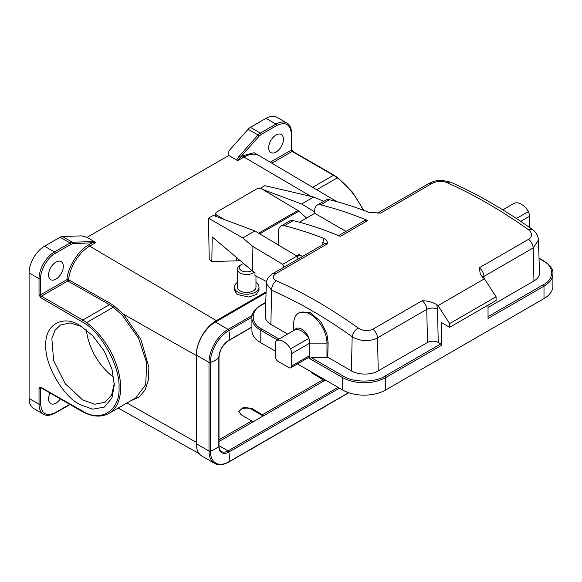 <?xml version="1.0" encoding="UTF-8"?>
<svg xmlns="http://www.w3.org/2000/svg" width="582" height="582" viewBox="0 0 582 582"><rect width="100%" height="100%" fill="white"/><g stroke="black" fill="none" stroke-linecap="round" stroke-linejoin="round"><path stroke-width="0.87" d="M310.912 196.374L243.974 157.06L237.696 160.69L228.828 155.496L87.074 237.34L81.655 235.877L62.398 236.496A7.595 4.387 120 0 0 60.106 237.223L44.538 246.215A21.825 12.6 120 0 0 29.1 272.951L29.1 398.488A21.825 12.6 120 0 0 33.618 408.477L43.555 414.209A21.825 12.6 -60 0 1 39.03 404.221L39.03 388.099L40.645 387.176L85.707 412.878C103.305 421.463 120.205 408.659 119.026 387.634C120.205 367.977 103.312 335.661 85.707 323.919A1.142 0.553 -53.3 0 1 86.631 322.603A56.185 32.439 60 0 1 118.612 372.014A56.185 32.439 60 0 1 109.001 413.358L135.744 397.921L145.682 384.687L146.759 363.117L138.552 338.222L122.409 315.393L113.315 307.201L109.445 304.641L67.767 280.997L66.966 279.615C67.563 267.604 78.745 249.802 88.828 244.782A1.142 0.655 60 0 0 89.628 246.171L216.337 320.609A28.474 16.442 120 0 0 196.199 355.478L196.199 442.269L126.963 402.984M85.707 323.919L40.645 297.591A1.142 0.655 -60 0 1 41.446 296.194L67.767 280.997L68.56 279.724L66.966 279.607L40.645 294.805L40.645 278.683C39.991 270.703 48.037 256.771 55.275 253.345L70.844 244.353L72.794 243.734L95.906 242.548L87.074 237.34M55.945 262.104A10.44 6.031 -60 0 1 61.161 261.587A10.44 6.031 -60 0 1 62.761 269.946A10.44 6.031 -60 0 1 55.945 279.149A10.44 6.031 -60 0 1 50.721 279.666A10.44 6.031 -60 0 1 49.121 271.299A10.44 6.031 -60 0 1 55.945 262.104M80.105 404.686C63.096 396.568 44.407 364.194 45.876 345.402C44.407 324.916 63.096 314.12 80.105 325.644L92.698 335.69L104.302 351.193L111.926 368.988L114.327 384.928L111.926 398.081L104.302 407.08L92.698 409.182L80.105 404.686M81.48 326.466L70.116 322.945L60.484 324.982L54.97 330.387L51.856 338.651L53.646 360.731L65.264 383.778L82.79 400.038L94.859 404.235L105.087 402.242L111.671 394.923L114.305 383.32M86.391 329.943A44.603 25.753 -120 0 0 113.745 377.332M60.339 398.925A10.44 6.031 -60 0 1 55.945 403.137A10.44 6.031 -60 0 1 50.721 403.653A10.44 6.031 -60 0 1 50.008 392.966M276.064 135.017A10.44 6.031 -60 0 1 281.281 134.5A10.44 6.031 -60 0 1 282.881 142.866A10.44 6.031 -60 0 1 276.064 152.062A10.44 6.031 -60 0 1 270.841 152.579A10.44 6.031 -60 0 1 269.24 144.22A10.44 6.031 -60 0 1 276.064 135.017M250.427 449.53A7.406 4.27 0 0 0 251.904 448.868L253.243 448.096A9.297 5.369 0 0 0 254.552 447.151M251.606 448.853A9.297 5.369 0 0 0 253.243 448.096M251.955 270.579A7.406 4.27 180 0 1 240.919 270.281A7.406 4.27 180 0 1 241.435 264.563A7.406 4.27 180 0 1 243.778 263.653M254.356 272.158A9.297 5.369 180 0 1 239.449 272.522A9.297 5.369 180 0 1 237.369 269.139A9.297 5.369 180 0 1 240.09 265.341L241.435 264.563M255.971 276.224L255.971 287.115A9.297 5.369 180 0 1 249.78 292.179A9.297 5.369 180 0 1 239.449 290.498A9.297 5.369 180 0 1 237.369 287.115L237.369 269.139M255.971 282.437A12.338 7.122 180 0 1 256.247 282.626A12.338 7.122 180 0 1 259.005 287.115A12.338 7.122 180 0 1 250.791 293.83A12.338 7.122 180 0 1 237.092 291.604A12.338 7.122 180 0 1 234.328 287.115A12.338 7.122 180 0 1 237.369 282.437M234.328 287.115L234.328 289.901L237.092 294.441L248.754 297.053L256.298 294.499L259.005 290.025L259.005 287.115M321.562 408.462A7.406 4.27 0 0 0 323.039 407.8L324.378 407.029A9.297 5.369 0 0 0 325.687 406.083M322.741 407.778A9.297 5.369 0 0 0 324.378 407.029M284.365 225.751A492.976 284.62 60 0 1 323.847 238.373C326.167 239.34 327.382 241.152 327.506 243.793L276.232 273.394C272.238 276.115 272.281 278.582 276.37 280.786C303.717 292.775 330.983 308.511 358.163 328.008C363.103 331.012 368.006 331.413 372.88 329.194L422.139 300.756C427.45 300.727 432.324 302.022 436.769 304.648A492.976 284.62 -120 0 1 438.013 305.608L484.45 278.793A492.976 284.62 -120 0 0 483.213 277.84L480.332 274.297L479.321 267.742L528.58 239.304C532.574 236.401 532.53 233.2 528.434 229.701C501.087 210.298 473.828 194.563 446.649 182.479C441.709 180.762 436.798 181.104 431.924 183.505L380.657 213.107L368.944 212.335A492.976 284.62 -120 0 0 329.463 199.713L320.609 204.828A492.976 284.62 60 0 1 367.766 220.549L340.39 236.357A492.976 284.62 -120 0 0 293.226 220.636L284.365 225.751A11.385 6.577 -120 0 0 280.88 226.1A11.385 6.577 -120 0 0 278.523 231.316L278.523 245.08M299.352 222.229L314.76 213.332L345.977 231.36M320.609 204.828A11.385 6.577 -120 0 0 317.117 205.177A11.385 6.577 -120 0 0 314.76 210.393L314.76 213.332M297.307 256.968L297.307 256.575A3.798 2.19 60 0 1 298.1 254.836A3.798 2.19 60 0 1 299.992 255.018L302.495 256.466M293.226 220.636A11.385 6.577 -120 0 0 289.734 220.985L280.88 226.1M367.766 220.549A7.595 4.387 -120 0 0 364.718 220.542L338.6 235.615M329.463 199.713A11.385 6.577 -120 0 0 325.978 200.062L317.117 205.177M528.58 239.304C531.315 241.545 532.857 244.425 533.199 247.954L538.437 240.046M438.013 305.608L449.646 323.599L496.09 296.791L484.45 278.793M358.163 328.008C354.94 330.183 352.939 333.093 352.168 336.738C352.015 337.378 362.47 341.241 364.849 340.528C370.159 340.623 374.379 339.728 377.507 337.844L426.766 309.406A7.595 4.387 -120 0 0 422.139 300.756M276.232 273.394L273.176 273.387C267.051 277.178 266.17 282.103 266.367 283.507L271.634 290.243C298.559 302.043 325.403 317.539 352.168 336.738L351.404 370.872A18.98 10.956 0 0 0 378.242 370.872L427.501 342.427L426.766 309.406A7.595 4.27 -1.3 0 1 437.497 309.238L438.239 342.434L440.792 343.904L384.818 376.219C375.521 382.658 352.787 382.658 343.482 376.219L311.406 357.697L326.975 357.697L327.775 357.232L351.404 370.872M488.036 307.485L533.941 280.982A18.98 10.956 0 0 0 539.492 273.031L538.437 240.082C538.146 235.666 536.066 232.073 532.203 229.301L532.203 229.301C504.9 209.927 477.618 194.184 450.359 182.057L442.211 180.355C437.904 180.609 436.049 180.034 428.876 183.497L431.924 183.505M440.792 343.904A1.142 0.655 -120 0 1 441.593 345.301L385.626 377.609L385.626 390.013L544.003 298.573L544.003 286.169L488.036 318.485L488.036 305.157M449.646 323.599L449.646 327.317L496.09 300.508L496.09 296.791M441.593 345.301L441.593 322.668L449.646 327.317M438.239 342.434C434.659 340.761 431.08 340.761 427.501 342.427M293.684 330.583L293.684 323.912A23.535 13.59 60 0 1 298.559 313.138L300.006 312.301L309.886 312.374L320.813 321.657L326.822 333.632L328.11 342.471L327.775 357.232M266.367 283.507L265.312 316.426A18.98 10.956 0 0 0 270.87 324.378L287.654 334.068M298.559 313.138A23.535 13.59 60 0 1 316.703 319.438A23.535 13.59 60 0 1 326.975 343.125L328.11 342.471M326.975 357.697L326.975 343.125L309.791 343.125A11.385 6.577 -120 0 0 308.882 338.302A15.183 8.766 -120 0 0 294.601 330.052A11.385 6.577 60 0 1 301.738 329.179A11.385 6.577 60 0 1 308.882 338.302L290.629 348.836A11.385 6.577 60 0 1 291.538 353.667L309.791 343.125L309.791 355.529L291.538 366.063L291.538 353.667M544.003 298.573A30.373 17.533 0 0 0 552.9 286.169L552.9 273.773A30.373 17.533 0 0 1 544.003 286.169A1.142 0.655 -120 0 0 543.202 284.78L488.036 316.63M275.432 351.186L260.801 342.74A30.373 17.533 180 0 1 251.911 330.343L251.911 317.947A30.373 17.533 0 0 0 260.801 330.343A1.142 0.655 -60 0 1 261.609 328.946C250.456 323.577 250.456 310.453 261.609 305.077L265.756 302.684M385.626 390.013A30.373 17.533 180 0 1 342.674 390.013L297.482 363.917M311.406 357.697L309.791 358.628L309.791 355.529A3.798 2.19 -120 0 1 309.006 357.261L290.753 367.802A3.798 2.19 60 0 1 288.854 367.613L278.116 361.415A3.798 2.19 60 0 1 275.432 356.766L275.432 344.369A11.385 6.577 60 0 1 276.348 340.594A15.183 8.766 60 0 1 290.629 348.836M529.373 227.307L529.373 216.351L520.708 221.356M291.538 366.063A3.798 2.19 60 0 1 290.753 367.802M276.348 340.594L294.601 330.052M502.812 209.847L514.182 203.278A15.183 8.766 60 0 1 528.463 211.528A11.385 6.577 60 0 1 529.373 216.351M516.394 218.49L528.463 211.528M262.737 189.47L301.6 203.998L313.683 197.022L264.868 185.673L260.125 188.415M208.494 218.221L242.81 237.936L254.894 230.967L213.325 215.427L208.494 218.221L209.207 259.274L211.833 261.5L236.736 260.845L236.779 257.731M215.755 215.624L215.005 216.06M313.683 197.022L323.825 201.307M240.002 260.46A10.818 6.351 -179.1 0 1 236.736 260.845M242.81 237.936L252.923 246.499L252.544 271.081L212.204 236.925L211.833 261.5M254.894 230.967L296.936 256.087A18.224 10.52 60 0 1 298.064 259.026M301.6 203.998L314.76 211.863M266.621 281.557L254.938 275.606L254.989 272.536L252.544 271.081M252.923 246.499L282.707 264.301A18.224 10.52 60 0 1 283.834 267.24M296.936 256.087L282.707 264.301M266.098 291.873L216.337 320.609M266.069 292.819L215.398 322.079A26.954 15.561 120 0 0 196.338 355.093L209.003 362.404A1.142 0.655 -0 0 0 210.4 362.499A25.055 14.463 -0 0 0 218.839 357.632A1.142 0.655 -0 0 0 218.999 357.29C219.596 350.219 222.811 344.66 228.631 340.608A1.142 0.655 60 0 0 228.842 340.295A14.157 8.17 120 0 0 218.839 357.632L218.839 446.278A1.142 0.655 0 0 0 218.999 445.936C219.116 448.897 219.923 450.766 221.422 451.559A13.284 7.668 120 0 0 228.064 450.897L218.999 445.667M218.999 441.505L325.433 380.053M196.338 355.093L196.338 443.739A26.954 15.561 120 0 0 201.918 456.077L214.583 463.396C218.243 465.585 222.928 465.156 228.631 462.115A1.142 0.655 -120 0 0 228.842 461.802A25.055 14.463 -120 0 0 228.842 452.061A1.142 0.655 -120 0 0 228.064 450.897L338.098 387.365M323.839 380.977A1.142 0.655 -120 0 0 323.054 379.726L262.387 414.748A1.142 0.655 60 0 1 263.166 415.992L251.73 409.386A7.595 4.387 0 0 0 243.887 408.346A7.595 4.387 0 0 0 238.824 411.954M250.42 127.349L260.358 133.082L275.926 124.09A21.825 12.6 -60 0 1 286.839 123.006L276.908 117.273A21.825 12.6 120 0 0 265.996 118.357L250.42 127.349A7.595 4.387 120 0 0 248.128 129.262L228.879 150.876L228.828 155.496M81.96 321.446A1.142 0.655 -60 0 1 82.76 320.049L109.445 304.641L110.238 303.368L114.218 305.987L123.508 314.236L140.866 339.335L148.868 367.249L148.497 379.697L145.173 389.889L139.134 397.091L130.819 400.765M40.645 278.683A1.142 0.655 180 0 1 39.03 278.683A21.825 12.6 -60 0 1 54.468 251.948L70.044 242.956A7.595 4.387 -60 0 1 72.335 242.228L91.236 241.625L91.694 243.123L88.828 244.782M40.645 297.591L39.03 294.805A1.142 0.655 0 0 0 40.645 294.805A1.142 0.655 60 0 0 41.446 296.194L82.76 320.049A37.961 21.92 -120 0 1 86.631 322.603L113.315 307.201L114.218 305.987M252.435 422.205A1.142 0.655 -120 0 0 251.65 420.953L218.999 439.803M262.387 414.748L251.73 408.382L243.378 407.349L238.766 411.409L240.992 414.58L251.65 420.953M310.468 371.411L312.396 373.36L323.054 379.726M91.236 241.625L95.579 242.156M237.027 160.494C236.736 159.774 237.441 158.355 239.158 156.216L258.059 135.002L248.128 129.262M237.696 160.69L240.308 157.329L239.158 156.216M196.389 445.295A28.474 16.442 -60 0 1 196.199 442.269M259.208 136.108L261.158 134.478A1.142 0.655 60 0 0 260.358 133.082A7.595 4.387 -60 0 0 258.059 135.002L259.208 136.108L240.308 157.329L243.181 155.67L254.072 152.702L262.424 157.598M259.688 233.833L298.879 211.208L306.59 218.046M224.485 219.596L216.904 215.071A3.798 2.226 0.9 0 1 215.791 213.463A3.798 2.226 0.9 0 1 216.904 211.913L256.633 188.975A3.798 2.226 0.9 0 1 262.002 189.034L297.904 210.488A5.696 3.288 -120 0 1 298.879 211.208M68.298 280.459L66.966 279.607M327.506 243.793A7.595 4.387 -120 0 0 324.45 243.785L324.712 243.654M324.349 243.843A5.696 3.376 1.3 0 0 322.879 242.33L323.847 238.373M322.828 244.724L322.879 242.33M377.194 213.238L377.602 213.099A7.595 4.387 60 0 1 380.657 213.107M446.649 182.479L450.359 182.057M528.434 229.701L532.203 229.301M479.321 267.742A7.595 4.387 60 0 1 483.94 276.392L533.199 247.954L533.941 280.982M483.984 278.436L483.94 276.392A7.595 4.27 -1.3 0 0 482.653 277.374M436.769 304.648L437.497 309.238M372.88 329.194C375.681 331.507 377.223 334.388 377.507 337.844L378.242 370.872M276.37 280.786C273.242 283.012 271.663 286.162 271.634 290.243L270.87 324.378M299.992 255.018L297.307 256.575M279.062 339.022L261.609 328.946M539.027 258.503L543.202 260.911C554.348 266.28 554.348 279.404 543.202 284.78M265.77 302.291L261.042 305.026A1.142 0.655 60 0 1 261.609 305.077M260.801 342.74L260.801 330.343L277.454 339.953M552.9 273.773C553.569 269.917 550.521 265.61 543.77 260.852A1.142 0.655 120 0 0 543.202 260.911M384.818 376.219A1.142 0.655 60 0 1 385.626 377.609A30.373 17.533 180 0 1 342.674 377.609L342.674 390.013M309.791 358.628L342.674 377.609A1.142 0.655 -60 0 1 343.482 376.219M95.906 242.548L89.628 246.171A30.038 17.344 120 0 0 68.56 279.724L110.238 303.368M215.398 322.079L228.064 329.39A1.142 0.655 60 0 1 228.842 330.554A25.055 14.463 60 0 1 228.842 340.295L251.911 326.975M251.933 317.219L228.842 330.554A26.088 15.059 120 0 0 210.4 362.499L210.4 451.152A25.055 14.463 0 0 0 218.839 446.278A14.157 8.17 120 0 0 228.842 452.061L339.495 388.172M252.195 315.459L228.064 329.39A26.954 15.561 120 0 0 209.003 362.404L209.003 451.05A1.142 0.655 0 0 0 210.4 451.152A26.088 15.059 120 0 0 228.842 461.802L348.589 392.668M196.338 443.739L209.003 451.05A26.954 15.561 120 0 0 214.583 463.396M261.158 134.478L276.734 125.486A1.142 0.655 -120 0 0 275.926 124.09L265.996 118.357M69.702 404.337L55.275 412.667C46.451 416.683 41.577 413.867 40.645 404.221A1.142 0.655 180 0 1 39.03 404.221L29.1 398.488M39.03 294.805L39.03 278.683L29.1 272.951M55.275 253.345A1.142 0.655 -120 0 0 54.468 251.948L44.538 246.215M70.844 244.353A1.142 0.655 -120 0 0 70.044 242.956L60.106 237.223M122.409 315.393L123.508 314.236L196.199 355.478M334.053 175.24L292.739 151.385A1.142 0.655 120 0 0 292.171 151.444L333.486 175.298A1.142 0.655 120 0 1 334.053 175.24L337.916 177.794A1.142 0.553 126.7 0 0 337.349 177.852L316.746 189.747M363.103 210.124A56.185 32.439 -120 0 0 337.349 177.852A37.961 21.92 60 0 0 333.486 175.298L312.658 187.324M62.398 236.496L72.335 242.228A1.142 0.873 88.2 0 1 72.794 243.734M85.707 412.878A1.142 0.742 112.3 0 0 86.078 413.467C94.844 416.996 102.483 416.959 109.001 413.358M251.73 409.386L251.73 408.382M81.96 411.023A1.142 0.655 120 0 0 82.193 411.547L86.078 413.467M55.275 412.667A1.142 0.655 60 0 1 55.035 413.191L70.036 404.526M40.645 404.221L40.645 388.099A1.142 0.655 180 0 1 39.03 388.099M276.734 125.486C285.558 121.463 290.433 124.279 291.364 133.933A1.142 0.655 0 0 0 291.698 133.467C291.327 127.814 289.705 124.33 286.839 123.006M291.364 133.933L291.364 150.047A1.142 0.655 0 0 0 291.698 149.589L291.698 133.467M243.181 155.67A1.142 0.655 -120 0 0 243.974 157.06A30.038 17.344 120 0 1 259.085 155.627L336.883 201.656M271.845 163.178L292.171 151.444A1.142 0.655 -120 0 1 291.364 150.047L270.259 162.233M40.645 387.176A1.142 0.655 120 0 0 40.878 387.692L82.193 411.547M40.805 387.634A1.142 0.655 60 0 0 40.645 388.099L41.111 387.83M258.597 233.178L297.904 210.488M216.904 215.071L216.875 216.759M273.176 273.387L324.45 243.785M377.602 213.099L428.876 183.497M261.042 305.026C254.283 309.784 251.242 314.091 251.911 317.947M543.77 260.852L539.019 258.11M251.911 327.171L228.631 340.608M228.631 462.115L348.793 392.741M218.999 445.936L218.999 357.29M337.916 177.794L352.35 192.016L363.743 210.364M55.035 413.191C49.957 415.694 46.123 416.035 43.555 414.209M291.698 149.589L292.739 151.385M199.175 453.654L118.197 408.047M215.791 213.463L215.747 216.337"/></g></svg>
